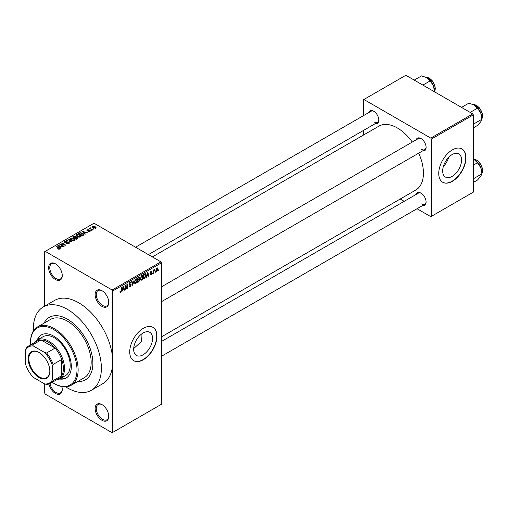 <?xml version="1.0" encoding="UTF-8"?>
<svg xmlns="http://www.w3.org/2000/svg" width="508" height="508" viewBox="0 0 508 508"><rect width="100%" height="100%" fill="white"/><g stroke="black" fill="none" stroke-linecap="round" stroke-linejoin="round"><path stroke-width="0.76" d="M101.943 306.375A9.62 5.556 60 0 1 95.142 294.589A9.62 5.556 60 0 1 101.943 290.665L101.943 290.665A9.62 5.556 60 0 1 108.75 302.451A9.62 5.556 60 0 1 101.943 306.375M102.235 290.836A8.82 5.093 -120 0 0 98.101 290.551A8.82 5.093 -120 0 0 96.749 297.618A8.82 5.093 -120 0 0 102.514 305.397A8.82 5.093 -120 0 0 106.921 305.829A8.82 5.093 -120 0 0 108.744 302.108M101.943 420.294A9.62 5.556 60 0 1 95.142 408.515A9.62 5.556 60 0 1 101.943 404.584L101.943 404.584A9.62 5.556 60 0 1 108.75 416.37A9.62 5.556 60 0 1 101.943 420.294M102.235 404.755A8.82 5.093 -120 0 0 98.101 404.476A8.82 5.093 -120 0 0 96.749 411.543A8.82 5.093 -120 0 0 102.514 419.316A8.82 5.093 -120 0 0 106.921 419.754A8.82 5.093 -120 0 0 108.744 416.033M61.836 386.569A9.62 5.556 60 0 1 62.255 389.528A9.62 5.556 60 0 1 55.448 393.452A9.62 5.556 60 0 1 48.92 384.042M49.987 383.616A8.82 5.093 -120 0 0 56.02 392.474A8.82 5.093 -120 0 0 60.427 392.906A8.82 5.093 -120 0 0 62.249 389.185M55.448 279.533A9.62 5.556 60 0 1 48.647 267.748A9.62 5.556 60 0 1 55.448 263.817L55.448 263.817A9.62 5.556 60 0 1 62.255 275.603A9.62 5.556 60 0 1 55.448 279.533M55.74 263.995A8.82 5.093 -120 0 0 51.606 263.709A8.82 5.093 -120 0 0 50.254 270.777A8.82 5.093 -120 0 0 56.02 278.549A8.82 5.093 -120 0 0 60.427 278.987A8.82 5.093 -120 0 0 62.249 275.266M143.11 354.8A13.36 7.715 120 0 0 151.835 343.027A13.36 7.715 120 0 0 149.79 332.321A13.36 7.715 120 0 0 143.11 332.981A13.36 7.715 120 0 0 134.385 344.754A13.36 7.715 120 0 0 136.43 355.46A13.36 7.715 120 0 0 143.11 354.8M133.687 348.571L141.154 341.763A36.081 20.834 -120 0 0 141.91 333.769M143.339 359.734A19.247 11.113 120 0 0 155.905 342.779A19.247 11.113 120 0 0 152.959 327.355A19.247 11.113 120 0 0 143.339 328.308A19.247 11.113 120 0 0 130.766 345.269A19.247 11.113 120 0 0 133.712 360.686A19.247 11.113 120 0 0 143.339 359.734M133.604 360.623A19.247 11.113 120 0 0 143.11 359.607A19.247 11.113 120 0 0 155.651 342.748A19.247 11.113 120 0 0 152.844 327.292M416.135 139.833A7.214 4.166 60 0 1 420.999 138.544L420.999 138.544A7.214 4.166 60 0 1 426.098 147.377A7.214 4.166 60 0 1 422.548 150.946M421.291 138.722A6.413 3.702 -120 0 0 418.357 138.551L161.481 286.855M368.846 112.528A7.214 4.166 60 0 1 373.71 111.239L373.71 111.239A7.214 4.166 60 0 1 378.809 120.078A7.214 4.166 60 0 1 375.26 123.641M374.002 111.417A6.413 3.702 -120 0 0 371.069 111.252L135.56 247.218M416.135 194.437A7.214 4.166 60 0 1 420.999 193.148L420.999 193.148A7.214 4.166 60 0 1 426.098 201.981A7.214 4.166 60 0 1 422.548 205.549M421.291 193.326A6.413 3.702 -120 0 0 418.357 193.154L161.481 341.459M67.361 319.145A36.081 20.834 -120 0 0 49.314 317.354A36.081 20.834 -120 0 0 44.044 323.177A36.081 20.834 -120 0 1 49.314 317.354A36.081 20.834 -120 0 1 67.361 319.145A36.081 20.834 -120 0 1 90.932 350.939A36.081 20.834 -120 0 1 85.401 379.857A36.081 20.834 -120 0 0 90.932 350.939A36.081 20.834 -120 0 0 67.361 319.145M65.665 386.861A48.114 27.775 -120 0 0 67.361 387.89A48.114 27.775 -120 0 0 91.415 390.271A48.114 27.775 -120 0 0 98.787 351.72A48.114 27.775 -120 0 0 67.361 309.321A48.114 27.775 -120 0 0 43.301 306.94A48.114 27.775 -120 0 0 33.382 330.943M91.415 390.271L102.756 383.724A48.114 27.775 -120 0 0 112.719 361.702A48.114 27.775 -120 0 0 78.696 302.774A48.114 27.775 -120 0 0 54.642 300.393L43.301 306.94M161.481 336.855L415.798 190.03A36.887 21.298 -120 0 0 418.719 153.156M412.305 142.043A36.887 21.298 -120 0 0 397.351 127.965A36.887 21.298 -120 0 0 378.911 126.143L152.381 256.927M452.126 176.39A13.36 7.715 120 0 0 460.851 164.617A13.36 7.715 120 0 0 458.807 153.911A13.36 7.715 120 0 0 452.126 154.578A13.36 7.715 120 0 0 443.395 166.345A13.36 7.715 120 0 0 445.446 177.051A13.36 7.715 120 0 0 452.126 176.39M443.332 166.567A13.36 7.715 120 0 0 448.672 157.328M452.349 181.324A19.247 11.113 120 0 0 464.922 164.37A19.247 11.113 120 0 0 461.975 148.946A19.247 11.113 120 0 0 452.349 149.898A19.247 11.113 120 0 0 439.782 166.859A19.247 11.113 120 0 0 442.728 182.283A19.247 11.113 120 0 0 452.349 181.324M442.614 182.213A19.247 11.113 120 0 0 452.126 181.197A19.247 11.113 120 0 0 464.668 164.338A19.247 11.113 120 0 0 461.861 148.882M155.397 271.589L155.035 272.447L155.397 271.589M153.956 271.348L153.594 273.285L153.594 269.951L153.956 269.742L153.956 270.275L154.73 269.411L153.956 271.348L153.594 271.139M152.921 273.018L152.565 273.875L152.921 273.018M150.254 274.263L151.124 274.771L150.241 274.206L151.149 274.276L151.543 273.234L150.292 272.745L151.111 271.323L151.943 271.793L151.124 271.793L150.654 272.472L151.994 273.19L151.124 274.771L150.539 274.853M150.603 273.939L151.149 274.276M150.501 273.266L150.292 272.745L151.187 273.253M151.111 271.323L151.943 271.793L151.117 271.316M151.581 272.066L150.768 271.589M150.355 272.301L150.774 272.675M151.181 272.631L151.994 273.19L151.067 272.65M146.964 275.742L146.272 277.508L147.371 272.294L147.752 272.072L148.901 275.99L148.526 276.212L148.215 275.019L146.679 275.577M141.738 280.187L140.703 280.067L140.348 278.702L141.738 275.482L142.564 275.412L143.129 277.038L142.773 278.892L141.738 280.187L140.418 279.425M135.807 283.61L134.772 283.489L134.417 282.124L135.814 278.905L136.639 278.835L137.204 280.46L136.843 282.315L135.807 283.61L134.487 282.848M120.028 291.871L120.764 292.297L120.199 292.297L119.983 291.319L120.345 291.052L120.783 291.751L121.171 291.179L121.222 287.388L121.583 287.179L121.583 290.29L120.764 292.297L120.199 292.297M119.99 291.465L120.783 291.751M112.154 290.011L160.915 261.855L161.481 262.839L161.481 404.254L112.719 432.41L112.719 290.989L112.154 290.011L45.244 251.377L44.679 251.708L44.679 306.146M161.481 262.839L112.719 290.989M122.638 289.789L121.945 291.554L123.044 286.341L123.425 286.118L124.574 290.036L124.193 290.259L123.882 289.065L122.352 289.624M125.349 285.921L125.349 289.592L124.987 289.801L124.987 285.217L125.368 284.994L126.892 287.788L126.892 284.118L127.254 283.909L127.254 288.493L126.867 288.715L124.987 285.712M130.912 285.115L129.343 284.772L129.057 284.061L130.086 282.213L130.835 282.111L131.172 282.956L130.81 283.223L130.099 282.74L129.534 284.27L130.727 284.124L131.274 284.899L130.15 286.88L129.33 286.988L128.956 286.023L129.318 285.75L130.181 286.322L130.912 285.115L129.997 284.277M128.956 286.036L130.181 286.322M130.81 283.223L129.692 282.512M129.559 284.289L129.057 283.997L130.099 284.245M134.175 279.908L132.69 285.35L131.623 281.388L131.997 281.172L132.848 284.728L134.175 279.908M139.198 278.841L139.935 279.825L138.836 281.807L137.719 282.448L137.719 277.863L139.535 277.089L139.649 279.032M145.225 273.615L146.069 275.311L144.704 278.416L143.643 279.025L143.643 274.441L145.555 273.672M155.962 270.872L156.921 271.424L155.912 270.275L156.921 267.97L157.924 269.081L156.921 271.424L156.312 271.482M156.921 267.97L157.531 267.913M158.801 269.621L158.439 270.485L158.801 269.621M50.4 383.394A21.647 12.497 60 0 1 46.59 384.41L44.679 383.959A20.847 12.04 -120 0 0 52.616 379.374L53.181 380.6A21.647 12.497 60 0 1 50.4 383.394L58.903 378.485A21.647 12.497 -120 0 0 61.69 375.691L61.69 359.493A21.647 12.497 -120 0 0 55.093 348.069L41.065 339.973L32.563 344.881L33.337 345.986A20.847 12.04 -120 0 0 25.4 350.571L25.4 363.665A20.847 12.04 -120 0 0 33.337 377.412L44.679 383.959L44.679 393.129L45.244 394.106L112.154 432.733L112.719 432.41M94.164 229.032L93.237 228.911L94.164 229.032M91.688 230.461L90.761 230.34L91.688 230.461M85.414 234.08L85.039 234.296L82.169 231.375L87.668 232.778L85.788 232.493L84.544 233.216L85.414 234.08M80.982 236.525L80.982 235.998L80.556 236.944L78.892 237.185L77.178 236.607L76.003 235.274L76.486 234.594L79.915 234.969L81.032 236.271M75.051 239.947L75.051 239.42L74.625 240.367L72.968 240.608L71.253 240.03L70.072 238.696L70.555 238.017L73.984 238.392L75.108 239.693M68.967 243.637L66.427 243.554L68.536 243.351L68.586 242.538L64.891 242.545L64.383 241.897L64.827 241.325L67.1 241.383L65.303 241.586L65.265 242.341L68.942 242.322L69.463 243.008L68.967 243.637M68.536 243.827L68.586 242.538M65.303 241.586L65.265 242.71M61.087 248.126L60.706 248.342L57.836 245.421L63.335 246.825L61.462 246.539L60.211 247.263L61.087 248.126M160.915 261.855L94.005 223.228L45.244 251.377M58.738 249.218L57.563 248.793L59.138 248.774L59.226 248.38L56.02 246.469L56.382 246.259L59.074 247.815L59.582 249.053L58.738 249.218M59.138 249.212L59.226 248.38M59.9 248.641L59.582 249.053M64.11 246.38L63.748 246.59L59.779 244.297L64.872 245.034L61.69 243.199L62.046 242.989L66.021 245.281L60.935 244.545L64.11 246.38M71.806 241.935L66.415 240.468L71.145 241.783L68.593 239.211L68.974 238.989L71.806 241.935M77.597 238.595L76.479 239.236L72.511 236.944L73.635 236.296L75.622 236.303L76.067 237.007L77.534 237.287L78.124 238.004L77.597 238.595M76.086 236.893L76.067 237.369M83.464 235.204L82.41 235.814L78.442 233.521L80.093 232.651L82.823 233.261L84.017 234.55L83.464 235.204M89.941 231.527L88.132 231.502L89.554 231.273L89.592 230.734L86.944 230.753L86.931 229.813L88.595 229.806L87.357 230.041L87.243 230.511L89.878 230.486L89.941 231.527L90.322 231.045M89.554 231.686L89.592 230.734M86.944 230.753L86.931 229.813L86.931 230.753M87.357 230.041L87.243 230.886M92.716 229.864L92.361 230.073L89.472 228.403L90.291 228.46L90.208 227.921L90.71 227.813L90.697 228.619L92.716 229.864M90.291 228.879L90.208 228.352M90.71 227.813L90.697 229.114M95.733 228.181L93.237 227.901L92.742 226.454L95.212 226.72L95.733 228.181L96.095 227.679M92.386 226.962L92.742 226.454L92.742 227.565M472.764 113.894L473.329 114.872L431.375 139.097L430.803 138.113L472.764 113.894L405.86 75.267L363.334 99.816L363.334 115.716M363.334 130.531L363.334 135.134M431.375 139.097L431.375 216.357L430.803 216.681L417.036 208.731M404.203 201.327L400.215 199.022M431.375 216.357L473.329 192.132L473.329 114.872M430.803 138.113L363.899 99.485M421.564 149.346A6.413 3.702 -120 0 0 424.771 149.663A6.413 3.702 -120 0 0 426.091 147.041M374.275 122.041A6.413 3.702 -120 0 0 377.482 122.358A6.413 3.702 -120 0 0 378.803 119.736M421.564 203.949A6.413 3.702 -120 0 0 424.771 204.267A6.413 3.702 -120 0 0 426.091 201.644M77.718 381.508A36.081 20.834 -120 0 0 85.401 379.857L85.401 379.857A36.081 20.834 -120 0 1 77.718 381.508M57.874 248.952L57.874 248.552M56.382 246.678L56.382 246.259M58.217 245.809L58.217 245.199M60.211 247.841L60.211 247.263M59.055 246.062L59.874 246.926L60.877 246.342L58.464 245.535L59.055 246.659M59.874 247.491L59.874 246.926M58.464 246.062L58.464 245.535M60.877 246.882L60.877 246.342M60.166 244.519L60.166 244.075M62.046 243.402L62.046 242.989M60.935 244.964L60.935 244.545M66.739 243.707L66.739 243.313M64.827 242.506L64.827 241.325M67.45 242.468L67.45 242.094M68.942 243.649L68.942 242.322M66.789 240.589L66.789 240.252M68.974 239.592L68.974 238.989M70.555 239.547L70.555 238.017M73.984 238.836L73.984 238.392M74.162 240.557L73.616 238.595L72.561 238.163L71.025 238.284L70.656 239.63M71.025 238.284L71.615 239.82L74.162 240.1L74.517 239.592L74.517 240.43M71.615 240.221L71.615 239.82M73.635 236.836L73.635 236.296M75.616 236.88L75.622 236.303M77.527 237.909L77.534 237.287M73.336 237.007L74.524 237.693L75.54 237.058L75.33 236.55L73.965 236.645L73.336 237.42M74.524 238.106L74.524 237.693M75.54 237.636L75.33 236.55M74.987 237.96L76.378 238.76L77.47 238.074L77.178 237.496L75.698 237.547L74.987 238.373M76.378 239.179L76.378 238.76M77.47 238.671L77.178 237.496M77.146 238.855L77.146 238.322M76.486 236.125L76.486 234.594M79.915 235.414L79.915 234.969M80.086 237.134L79.54 235.172L78.492 234.74L76.949 234.861L76.587 236.207M76.949 234.861L77.546 236.398L80.086 236.677L80.442 236.169L80.442 237.007M77.546 236.798L77.546 236.398M80.093 233.109L80.093 232.651M82.823 233.699L82.823 233.261M79.267 233.585L82.309 235.337L83.287 234.105L80.499 232.962L79.267 233.998M82.309 235.756L82.309 235.337M83.433 235.229L83.287 234.105M82.956 235.502L82.956 234.963M82.544 231.762L82.544 231.153M84.544 233.794L84.544 233.216M83.382 232.016L84.201 232.88L85.204 232.296L82.798 231.489L83.382 232.613M84.201 233.445L84.201 232.88M82.798 232.016L82.798 231.489M85.204 232.835L85.204 232.296M88.443 231.623L88.443 231.261M87.598 230.95L87.598 230.588M89.878 231.559L89.878 230.486M91.123 230.549L91.123 230.13M89.833 228.613L89.833 228.2M91.224 229.419L91.224 229M93.593 229.121L93.593 228.702M95.212 227.165L95.212 226.72M95.333 228.34L94.882 226.949L93.148 226.701L92.945 227.717M93.148 226.701L93.593 227.692L95.529 227.641L95.529 228.276M93.593 228.086L93.593 227.692M124.06 289.744L124.574 290.036M123.419 288.798L123.882 289.065M123.095 287.655L122.758 289.179L123.762 288.601L123.26 286.69L123.095 287.655L122.803 287.484M124.987 289.382L125.349 289.592M126.117 287.344L126.892 287.788M126.511 288.061L127.254 288.493M128.962 286.195L130.15 286.88M129.991 282.27L131.172 282.956M129.089 283.68L129.419 283.87M130.131 284.239L131.274 284.899M132.563 284.867L133.045 285.147M132.461 284.505L132.848 284.728M136.817 280.238L137.204 280.46M136.69 279.705L135.814 279.438L134.779 281.921L135.807 283.077L136.843 280.651L136.69 279.705L135.42 279.209M134.429 281.718L134.779 281.921M134.461 282.702L135.807 283.077M138.83 277.222L139.833 277.8M138.779 279.159L139.935 279.825M138.081 278.194L138.081 279.565L139.135 278.911L139.471 278.079L137.719 277.984M137.719 279.356L138.081 279.565M139.471 278.079L138.246 277.565M138.081 280.099L138.081 281.705L139.217 280.988L139.573 280.035L137.719 279.889M137.719 281.495L138.081 281.705M138.328 279.419L139.573 280.035M142.748 276.816L143.129 277.038M142.615 276.282L141.745 276.015L140.71 278.498L141.738 279.654L142.767 277.235L142.615 276.282L141.345 275.787M140.36 278.295L140.71 278.498M140.386 279.279L141.738 279.654M144.24 278.149L144.704 278.416M145.688 275.095L146.069 275.311M144.005 274.771L144.005 278.282L145.561 276.714L145.707 275.514L145.161 274.199L143.643 274.561M143.643 278.073L144.005 278.282M144.183 274.136L144.647 274.403M144.615 273.882L145.332 274.244L144.666 273.856M148.393 275.698L148.901 275.99M147.752 274.752L148.215 275.019M147.422 273.609L147.085 275.133L148.088 274.555L147.587 272.644L147.422 273.609L147.13 273.437M150.311 272.523L151.543 273.234M152.565 273.463L152.921 273.672M153.594 272.866L153.956 273.075M153.594 270.065L153.956 270.275M154.165 269.685L154.623 269.951M153.594 270.377L154.019 270.624M155.035 272.034L155.397 272.244M157.524 268.853L157.924 269.081M156.731 268.103L157.29 268.421L156.274 270.065L156.928 270.942L157.563 269.323L156.566 268.256M155.931 269.869L156.274 270.065M155.924 270.612L156.928 270.942M158.439 270.072L158.801 270.275M59.633 378.987A24.86 14.351 -120 0 0 66.18 377.99A24.86 14.351 -120 0 0 69.99 358.07A24.86 14.351 -120 0 0 53.753 336.163A24.86 14.351 -120 0 0 41.319 334.937A24.86 14.351 -120 0 0 37.186 340.106M60.211 378.657A24.86 14.351 -120 0 0 66.459 377.819M52.203 382.353A32.874 18.98 -120 0 0 53.753 383.305A32.874 18.98 -120 0 0 77 369.881A32.874 18.98 -120 0 0 53.753 329.616A32.874 18.98 -120 0 0 30.505 343.04A32.874 18.98 -120 0 0 30.556 344.856M54.318 383.635L53.753 383.305L54.318 383.635A33.68 19.444 60 0 0 71.158 385.299L84.195 377.774A33.68 19.444 -120 0 0 89.357 350.787A33.68 19.444 -120 0 0 67.361 321.107A33.68 19.444 -120 0 0 50.521 319.437L37.478 326.968A33.68 19.444 60 0 1 54.318 328.638A33.68 19.444 60 0 1 76.321 358.311A33.68 19.444 60 0 1 71.158 385.299M30.505 343.04L30.505 342.386A33.68 19.444 60 0 1 37.478 326.968M34.849 342.373A22.454 12.96 60 0 1 37.421 339.966L43.091 336.69A22.454 12.96 60 0 1 54.318 337.801A22.454 12.96 60 0 1 68.986 357.588A22.454 12.96 60 0 1 65.545 375.577L59.874 378.854A22.454 12.96 60 0 1 56.496 379.876M41.605 334.778A24.86 14.351 -120 0 0 37.757 339.769M470.167 112.395L477.457 108.185L480.778 113.081A10.585 6.109 -120 0 1 481.781 117.983L481.781 119.317L480.778 121.723L477.457 125.463L473.329 127.851M473.329 124.2L481.781 119.317L480.778 113.081A10.585 6.109 -120 0 0 474.294 105.023L477.457 108.185M461.524 107.404L468.814 103.194L474.294 105.023M28.181 358.718A15.316 8.846 60 0 1 39.008 352.469A15.316 8.846 60 0 1 49.835 371.227A15.316 8.846 60 0 1 39.008 377.476A15.316 8.846 60 0 1 28.181 358.718M39.18 352.571A14.834 8.566 -120 0 0 31.934 351.93A14.834 8.566 -120 0 0 28.861 358.718A14.834 8.566 -120 0 0 35.331 373.647A14.834 8.566 -120 0 0 46.768 377.622A14.834 8.566 -120 0 0 49.835 371.024M37.421 339.966A22.454 12.96 60 0 1 54.724 345.98A22.454 12.96 60 0 1 64.522 368.573A22.454 12.96 60 0 1 59.874 378.854M53.181 380.6L61.69 375.691A21.647 12.497 -120 0 0 63.392 368.573A21.647 12.497 -120 0 0 61.69 359.493L53.181 364.401L52.616 366.281A20.847 12.04 -120 0 0 44.679 352.533L33.337 345.986M44.679 352.533L46.59 352.984L55.093 348.069A21.647 12.497 -120 0 0 41.065 339.973A21.647 12.497 -120 0 0 37.255 340.989L28.753 345.897A21.647 12.497 60 0 1 32.563 344.881M25.4 350.571L25.965 348.691A21.647 12.497 60 0 1 28.753 345.897M52.616 379.374L52.616 366.281M46.59 352.984A21.647 12.497 60 0 1 53.181 364.401M473.329 182.455L477.457 180.067L480.778 176.327L481.781 173.92L473.329 178.803M480.778 167.684L481.781 172.587A10.585 6.109 -120 0 0 480.778 167.684A10.585 6.109 -120 0 0 474.294 159.626L477.457 162.789L480.778 167.684M473.329 165.17L477.457 162.789M473.329 159.131L474.294 159.626M422.878 85.09L430.168 80.88L433.489 85.782A10.585 6.109 -120 0 1 434.492 90.684L434.492 91.796L434.911 90.983L435.312 88.652L434.931 85.973L433.502 82.569L432.041 80.486L429.438 78.181L425.92 77.172M414.236 80.105L421.526 75.895L427.006 77.718A10.585 6.109 -120 0 1 433.489 85.782L434.492 92.018M427.006 77.718L430.168 80.88M59.074 248.253L59.074 247.815M66.612 242.716L66.612 242.335M75.203 237.833L75.203 237.299M79.451 233.477L79.451 232.937M88.176 230.892L88.176 230.441M121.222 290.081L121.583 290.29M129.064 284.22L130.016 284.766M132.283 283.845L132.702 284.086M138.373 281.534L138.836 281.807M481.781 119.031A8.82 5.093 -120 0 0 482.46 116.148A8.82 5.093 -120 0 0 473.272 104.502M481.781 173.634A8.82 5.093 -120 0 0 482.46 170.751A8.82 5.093 -120 0 0 473.329 159.099M434.492 91.726A8.82 5.093 -120 0 0 435.172 88.849A8.82 5.093 -120 0 0 425.983 77.197M59.303 248.545L59.303 249.174M68.885 242.926L68.885 243.681M64.98 241.973L64.98 242.589M89.783 230.994L89.783 231.604M87.109 230.327L87.109 230.835M90.589 228.41L90.589 229.051M130.594 282.664L129.953 282.296M136.436 279.394L135.706 278.975M139.306 277.641L138.709 277.298M139.382 279.54L138.754 279.171M142.361 275.971L141.63 275.552M150.774 274.333L150.381 274.104M151.441 271.742L150.927 271.443M481.781 119.101L482.6 115.951L482.219 113.271L480.79 109.874L479.33 107.791L476.726 105.486L473.208 104.47M161.481 301.669L424.771 149.663M424.771 204.267L161.481 356.273M377.482 122.358L148.393 254.629M473.329 159.067L476.726 160.09L479.33 162.395L480.79 164.478L482.219 167.875L482.6 170.555L481.781 173.704"/></g></svg>
